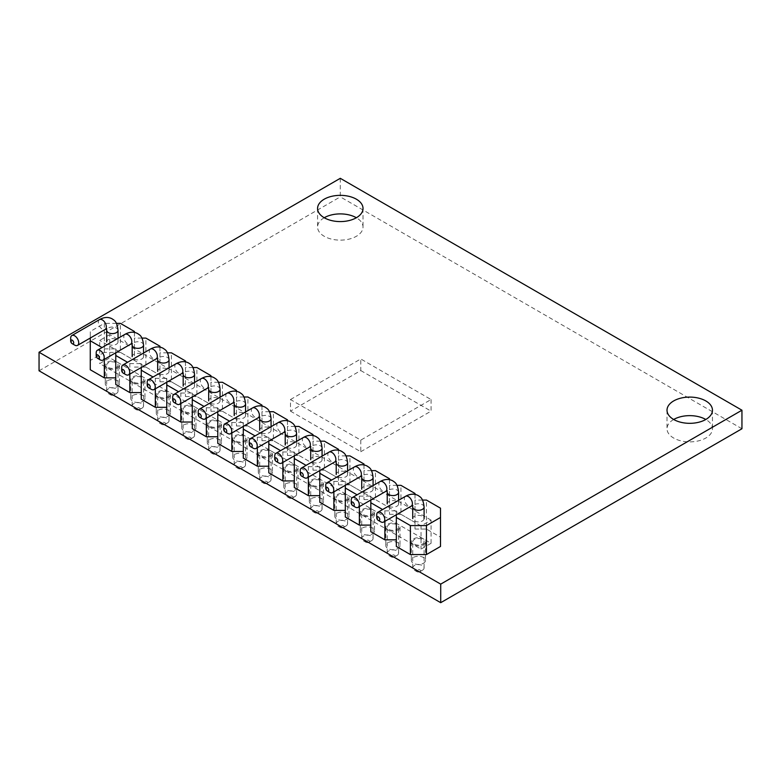<?xml version="1.0" encoding="UTF-8"?>
<svg xmlns="http://www.w3.org/2000/svg" width="781" height="781" viewBox="0 0 781 781"><rect width="100%" height="100%" fill="white"/><g stroke="black" fill="none" stroke-linecap="round" stroke-linejoin="round"><path stroke-width="0.59" stroke-dasharray="3.9 2.93" d="M741.95 428.759L340.291 196.871L340.291 178.312M39.05 370.79L340.291 196.871M117.375 368.007A7.097 4.1 0 0 0 119.454 365.108A7.097 4.1 0 0 0 112.357 361.007A7.097 4.1 0 0 0 105.25 365.108A7.097 4.1 0 0 0 109.633 368.896A7.097 4.1 0 0 0 117.375 368.007M142.874 382.729A7.097 4.1 0 0 0 144.954 379.83A7.097 4.1 0 0 0 137.856 375.729A7.097 4.1 0 0 0 130.759 379.83A7.097 4.1 0 0 0 135.142 383.617A7.097 4.1 0 0 0 142.874 382.729M168.384 397.461A7.097 4.1 0 0 0 170.463 394.561A7.097 4.1 0 0 0 163.366 390.461A7.097 4.1 0 0 0 156.259 394.561A7.097 4.1 0 0 0 160.642 398.349A7.097 4.1 0 0 0 168.384 397.461M193.893 412.183A7.097 4.1 0 0 0 195.972 409.283A7.097 4.1 0 0 0 188.865 405.183A7.097 4.1 0 0 0 181.768 409.283A7.097 4.1 0 0 0 186.151 413.071A7.097 4.1 0 0 0 193.893 412.183M219.393 426.904A7.097 4.1 0 0 0 221.472 424.005A7.097 4.1 0 0 0 214.375 419.905A7.097 4.1 0 0 0 207.277 424.005A7.097 4.1 0 0 0 211.661 427.793A7.097 4.1 0 0 0 219.393 426.904M244.902 441.636A7.097 4.1 0 0 0 246.981 438.737A7.097 4.1 0 0 0 239.874 434.636A7.097 4.1 0 0 0 232.777 438.737A7.097 4.1 0 0 0 237.16 442.524A7.097 4.1 0 0 0 244.902 441.636M270.402 456.358A7.097 4.1 0 0 0 272.481 453.458A7.097 4.1 0 0 0 265.384 449.358A7.097 4.1 0 0 0 258.286 453.458A7.097 4.1 0 0 0 262.67 457.246A7.097 4.1 0 0 0 270.402 456.358M295.911 471.08A7.097 4.1 0 0 0 297.991 468.18A7.097 4.1 0 0 0 290.893 464.09A7.097 4.1 0 0 0 283.786 468.18A7.097 4.1 0 0 0 288.169 471.968A7.097 4.1 0 0 0 295.911 471.08M321.411 485.811A7.097 4.1 0 0 0 323.49 482.912A7.097 4.1 0 0 0 316.393 478.812A7.097 4.1 0 0 0 309.296 482.912A7.097 4.1 0 0 0 313.679 486.7A7.097 4.1 0 0 0 321.411 485.811M346.92 500.533A7.097 4.1 0 0 0 349 497.634A7.097 4.1 0 0 0 341.902 493.533A7.097 4.1 0 0 0 334.795 497.634A7.097 4.1 0 0 0 339.179 501.422A7.097 4.1 0 0 0 346.92 500.533M372.43 515.255A7.097 4.1 0 0 0 374.509 512.365A7.097 4.1 0 0 0 367.402 508.265A7.097 4.1 0 0 0 360.305 512.365A7.097 4.1 0 0 0 364.688 516.143A7.097 4.1 0 0 0 372.43 515.255M397.929 529.987A7.097 4.1 0 0 0 400.009 527.087A7.097 4.1 0 0 0 392.911 522.987A7.097 4.1 0 0 0 385.814 527.087A7.097 4.1 0 0 0 390.197 530.875A7.097 4.1 0 0 0 397.929 529.987M423.439 544.708A7.097 4.1 0 0 0 425.518 541.809A7.097 4.1 0 0 0 418.411 537.709A7.097 4.1 0 0 0 411.314 541.809A7.097 4.1 0 0 0 415.697 545.597A7.097 4.1 0 0 0 423.439 544.708M324.222 217.743A22.717 13.121 0 0 0 317.574 227.017A22.717 13.121 0 0 0 331.593 239.132A22.717 13.121 0 0 0 356.361 236.292A22.717 13.121 0 0 0 363.019 227.017A22.717 13.121 0 0 0 356.361 217.743M673.671 419.485A22.717 13.121 0 0 0 667.013 428.759A22.717 13.121 0 0 0 681.042 440.884A22.717 13.121 0 0 0 705.799 438.043A22.717 13.121 0 0 0 712.457 428.759A22.717 13.121 0 0 0 705.799 419.485M117.375 386.556A7.097 4.1 0 0 0 119.454 383.656A7.097 4.1 0 0 0 112.357 379.556A7.097 4.1 0 0 0 105.25 383.656A7.097 4.1 0 0 0 109.633 387.444A7.097 4.1 0 0 0 117.375 386.556M142.874 401.288A7.097 4.1 0 0 0 144.954 398.388A7.097 4.1 0 0 0 137.856 394.288A7.097 4.1 0 0 0 130.759 398.388A7.097 4.1 0 0 0 135.142 402.176A7.097 4.1 0 0 0 142.874 401.288M168.384 416.009A7.097 4.1 0 0 0 170.463 413.11A7.097 4.1 0 0 0 163.366 409.01A7.097 4.1 0 0 0 156.259 413.11A7.097 4.1 0 0 0 160.642 416.898A7.097 4.1 0 0 0 168.384 416.009M193.893 430.731A7.097 4.1 0 0 0 195.972 427.832A7.097 4.1 0 0 0 188.865 423.732A7.097 4.1 0 0 0 181.768 427.832A7.097 4.1 0 0 0 186.151 431.62A7.097 4.1 0 0 0 193.893 430.731M219.393 445.463A7.097 4.1 0 0 0 221.472 442.563A7.097 4.1 0 0 0 214.375 438.463A7.097 4.1 0 0 0 207.277 442.563A7.097 4.1 0 0 0 211.661 446.351A7.097 4.1 0 0 0 219.393 445.463M244.902 460.185A7.097 4.1 0 0 0 246.981 457.285A7.097 4.1 0 0 0 239.874 453.185A7.097 4.1 0 0 0 232.777 457.285A7.097 4.1 0 0 0 237.16 461.073A7.097 4.1 0 0 0 244.902 460.185M270.402 474.907A7.097 4.1 0 0 0 272.481 472.007A7.097 4.1 0 0 0 265.384 467.907A7.097 4.1 0 0 0 258.286 472.007A7.097 4.1 0 0 0 262.67 475.795A7.097 4.1 0 0 0 270.402 474.907M295.911 489.638A7.097 4.1 0 0 0 297.991 486.739A7.097 4.1 0 0 0 290.893 482.638A7.097 4.1 0 0 0 283.786 486.739A7.097 4.1 0 0 0 288.169 490.527A7.097 4.1 0 0 0 295.911 489.638M321.411 504.36A7.097 4.1 0 0 0 323.49 501.461A7.097 4.1 0 0 0 316.393 497.36A7.097 4.1 0 0 0 309.296 501.461A7.097 4.1 0 0 0 313.679 505.248A7.097 4.1 0 0 0 321.411 504.36M346.92 519.082A7.097 4.1 0 0 0 349 516.182A7.097 4.1 0 0 0 341.902 512.092A7.097 4.1 0 0 0 334.795 516.182A7.097 4.1 0 0 0 339.179 519.97A7.097 4.1 0 0 0 346.92 519.082M372.43 533.813A7.097 4.1 0 0 0 374.509 530.914A7.097 4.1 0 0 0 367.402 526.814A7.097 4.1 0 0 0 360.305 530.914A7.097 4.1 0 0 0 364.688 534.702A7.097 4.1 0 0 0 372.43 533.813M397.929 548.535A7.097 4.1 0 0 0 400.009 545.636A7.097 4.1 0 0 0 392.911 541.536A7.097 4.1 0 0 0 385.814 545.636A7.097 4.1 0 0 0 390.197 549.424A7.097 4.1 0 0 0 397.929 548.535M423.439 563.257A7.097 4.1 0 0 0 425.518 560.367A7.097 4.1 0 0 0 418.411 556.267A7.097 4.1 0 0 0 411.314 560.367A7.097 4.1 0 0 0 415.697 564.146A7.097 4.1 0 0 0 423.439 563.257M104.322 359.377L104.322 348.873L102.057 347.565M134.439 331.486L134.439 360.471L120.381 352.358L120.381 323.363M104.322 352.358L90.264 360.471L90.264 331.486L104.322 323.363L104.322 352.358L120.381 352.358M141.966 338.095L134.439 338.095L134.439 360.471M134.439 332.403L134.439 338.095M116.467 323.363L104.322 323.363M90.264 338.036L90.264 331.486M104.322 348.873L115.764 348.873L115.764 352.768M129.822 374.099L129.822 363.604L127.557 362.286M129.822 363.604L141.273 363.604L141.273 367.49M155.331 388.831L155.331 378.326L153.066 377.018M155.331 378.326L166.773 378.326L166.773 382.221M180.831 403.552L180.831 393.048L178.566 391.74M180.831 393.048L192.282 393.048L192.282 396.943M206.34 418.274L206.34 407.78L204.075 406.471M206.34 407.78L217.792 407.78L217.792 411.665M231.85 433.006L231.85 422.501L229.575 421.193M231.85 422.501L243.291 422.501L243.291 426.397M257.349 447.728L257.349 437.223L255.084 435.915M257.349 437.223L268.801 437.223L268.801 441.119M282.859 462.45L282.859 451.955L280.594 450.647M282.859 451.955L294.3 451.955L294.3 455.84M308.358 477.181L308.358 466.677L306.093 465.369M308.358 466.677L319.81 466.677L319.81 470.572M333.868 491.903L333.868 481.399L331.603 480.09M333.868 481.399L345.309 481.399L345.309 485.294M359.367 506.625L359.367 496.13L357.102 494.822M359.367 496.13L370.819 496.13L370.819 500.016M384.877 521.357L384.877 510.852L382.612 509.544M384.877 510.852L396.328 510.852L396.328 514.747M422.521 500.074L415.004 500.074L415.004 529.059L415.004 522.45L400.946 514.328L400.946 485.343M415.004 494.383L415.004 500.074M397.021 485.343L389.494 485.343L389.494 514.328L389.494 507.718L375.436 499.606L375.436 470.621M389.494 479.651L389.494 485.343M371.512 470.621L363.995 470.621L363.995 499.606L363.995 492.996L349.937 484.884L349.937 455.889M363.995 464.929L363.995 470.621M346.012 455.889L338.485 455.889L338.485 484.884L338.485 478.275L324.427 470.152L324.427 441.167M338.485 450.207L338.485 455.889M320.503 441.167L312.976 441.167L312.976 470.152L312.976 463.543L298.918 455.43L298.918 426.446M312.976 435.476L312.976 441.167M295.003 426.446L287.476 426.446L287.476 455.43L287.476 448.821L273.418 440.709L273.418 411.714M287.476 420.754L287.476 426.446M269.494 411.714L261.967 411.714L261.967 440.709L261.967 434.099L247.909 425.977L247.909 396.992M261.967 406.032L261.967 411.714M243.984 396.992L236.467 396.992L236.467 425.977L236.467 419.368L222.409 411.255L222.409 382.27M236.467 391.301L236.467 396.992M218.485 382.27L210.958 382.27L210.958 411.255L210.958 404.646L196.9 396.533L196.9 367.539M210.958 376.579L210.958 382.27M192.975 367.539L185.458 367.539L185.458 396.533L185.458 389.924L171.4 381.802L171.4 352.817M185.458 361.847L185.458 367.539M167.476 352.817L159.949 352.817L159.949 381.802L159.949 375.192L145.891 367.08L145.891 338.095M159.949 347.125L159.949 352.817M115.764 348.873L115.764 384.467M90.264 360.471L90.264 369.745M134.439 367.08L145.891 367.08M159.949 381.802L171.4 381.802M185.458 396.533L196.9 396.533M210.958 411.255L222.409 411.255M236.467 425.977L247.909 425.977M261.967 440.709L273.418 440.709M287.476 455.43L298.918 455.43M312.976 470.152L324.427 470.152M338.485 484.884L349.937 484.884M363.995 499.606L375.436 499.606M389.494 514.328L400.946 514.328M415.004 529.059L426.446 529.059L426.446 500.074M440.504 546.446L440.504 537.172L426.446 529.059M396.328 510.852L396.328 546.446M370.819 496.13L370.819 531.724M345.309 481.399L345.309 517.002M319.81 466.677L319.81 502.271M294.3 451.955L294.3 487.549M268.801 437.223L268.801 472.827M243.291 422.501L243.291 458.096M217.792 407.78L217.792 443.374M192.282 393.048L192.282 428.642M166.773 378.326L166.773 413.92M141.273 363.604L141.273 399.198M159.949 346.208L159.949 375.192M185.458 360.929L185.458 389.924M210.958 375.661L210.958 404.646M236.467 390.383L236.467 419.368M261.967 405.105L261.967 434.099M287.476 419.836L287.476 448.821M312.976 434.558L312.976 463.543M338.485 449.28L338.485 478.275M363.995 464.012L363.995 492.996M389.494 478.733L389.494 507.718M415.004 493.465L415.004 522.45M440.504 508.187L440.504 537.172M431.063 543.322L421.027 549.111L99.704 363.604L109.74 357.805L431.063 543.322L431.063 520.126L421.027 525.925L421.027 549.111M431.063 520.126L109.74 334.61L109.74 357.805M109.74 334.61L99.704 340.409L99.704 363.604M421.027 525.925L99.704 340.409M422.433 520.937A5.682 3.28 0 0 0 424.093 518.623A5.682 3.28 0 0 0 418.411 515.343A5.682 3.28 0 0 0 412.739 518.623A5.682 3.28 0 0 0 416.244 521.649A5.682 3.28 0 0 0 422.433 520.937M396.924 506.215A5.682 3.28 0 0 0 398.593 503.891A5.682 3.28 0 0 0 392.911 500.621A5.682 3.28 0 0 0 387.23 503.891A5.682 3.28 0 0 0 390.734 506.928A5.682 3.28 0 0 0 396.924 506.215M371.424 491.493A5.682 3.28 0 0 0 373.084 489.17A5.682 3.28 0 0 0 367.402 485.889A5.682 3.28 0 0 0 361.72 489.17A5.682 3.28 0 0 0 365.235 492.196A5.682 3.28 0 0 0 371.424 491.493M345.915 476.761A5.682 3.28 0 0 0 347.584 474.448A5.682 3.28 0 0 0 341.902 471.168A5.682 3.28 0 0 0 336.22 474.448A5.682 3.28 0 0 0 339.725 477.474A5.682 3.28 0 0 0 345.915 476.761M320.415 462.04A5.682 3.28 0 0 0 322.075 459.716A5.682 3.28 0 0 0 316.393 456.436A5.682 3.28 0 0 0 310.711 459.716A5.682 3.28 0 0 0 314.216 462.752A5.682 3.28 0 0 0 320.415 462.04M294.906 447.318A5.682 3.28 0 0 0 296.565 444.994A5.682 3.28 0 0 0 290.893 441.714A5.682 3.28 0 0 0 285.211 444.994A5.682 3.28 0 0 0 288.716 448.021A5.682 3.28 0 0 0 294.906 447.318M269.396 432.586A5.682 3.28 0 0 0 271.066 430.272A5.682 3.28 0 0 0 265.384 426.992A5.682 3.28 0 0 0 259.702 430.272A5.682 3.28 0 0 0 263.207 433.299A5.682 3.28 0 0 0 269.396 432.586M243.897 417.864A5.682 3.28 0 0 0 245.556 415.541A5.682 3.28 0 0 0 239.874 412.261A5.682 3.28 0 0 0 234.202 415.541A5.682 3.28 0 0 0 237.707 418.577A5.682 3.28 0 0 0 243.897 417.864M218.387 403.142A5.682 3.28 0 0 0 220.057 400.819A5.682 3.28 0 0 0 214.375 397.539A5.682 3.28 0 0 0 208.693 400.819A5.682 3.28 0 0 0 212.198 403.845A5.682 3.28 0 0 0 218.387 403.142M192.887 388.411A5.682 3.28 0 0 0 194.547 386.097A5.682 3.28 0 0 0 188.865 382.817A5.682 3.28 0 0 0 183.184 386.097A5.682 3.28 0 0 0 186.698 389.123A5.682 3.28 0 0 0 192.887 388.411M167.378 373.689A5.682 3.28 0 0 0 169.047 371.365A5.682 3.28 0 0 0 163.366 368.085A5.682 3.28 0 0 0 157.684 371.365A5.682 3.28 0 0 0 161.189 374.402A5.682 3.28 0 0 0 167.378 373.689M141.878 358.957A5.682 3.28 0 0 0 143.538 356.644A5.682 3.28 0 0 0 137.856 353.363A5.682 3.28 0 0 0 132.174 356.644A5.682 3.28 0 0 0 135.679 359.67A5.682 3.28 0 0 0 141.878 358.957M116.369 344.236A5.682 3.28 0 0 0 118.029 341.922A5.682 3.28 0 0 0 112.357 338.642A5.682 3.28 0 0 0 106.675 341.922A5.682 3.28 0 0 0 110.18 344.948A5.682 3.28 0 0 0 116.369 344.236M422.433 544.132A5.682 3.28 0 0 0 424.093 541.809A5.682 3.28 0 0 0 418.411 538.529A5.682 3.28 0 0 0 412.739 541.809A5.682 3.28 0 0 0 416.244 544.845A5.682 3.28 0 0 0 422.433 544.132M396.924 529.401A5.682 3.28 0 0 0 398.593 527.087A5.682 3.28 0 0 0 392.911 523.807A5.682 3.28 0 0 0 387.23 527.087A5.682 3.28 0 0 0 390.734 530.114A5.682 3.28 0 0 0 396.924 529.401M371.424 514.679A5.682 3.28 0 0 0 373.084 512.365A5.682 3.28 0 0 0 367.402 509.085A5.682 3.28 0 0 0 361.72 512.365A5.682 3.28 0 0 0 365.235 515.392A5.682 3.28 0 0 0 371.424 514.679M345.915 499.957A5.682 3.28 0 0 0 347.584 497.634A5.682 3.28 0 0 0 341.902 494.353A5.682 3.28 0 0 0 336.22 497.634A5.682 3.28 0 0 0 339.725 500.67A5.682 3.28 0 0 0 345.915 499.957M320.415 485.226A5.682 3.28 0 0 0 322.075 482.912A5.682 3.28 0 0 0 316.393 479.632A5.682 3.28 0 0 0 310.711 482.912A5.682 3.28 0 0 0 314.216 485.938A5.682 3.28 0 0 0 320.415 485.226M294.906 470.504A5.682 3.28 0 0 0 296.565 468.18A5.682 3.28 0 0 0 290.893 464.91A5.682 3.28 0 0 0 285.211 468.18A5.682 3.28 0 0 0 288.716 471.216A5.682 3.28 0 0 0 294.906 470.504M269.396 455.782A5.682 3.28 0 0 0 271.066 453.458A5.682 3.28 0 0 0 265.384 450.178A5.682 3.28 0 0 0 259.702 453.458A5.682 3.28 0 0 0 263.207 456.485A5.682 3.28 0 0 0 269.396 455.782M243.897 441.05A5.682 3.28 0 0 0 245.556 438.737A5.682 3.28 0 0 0 239.874 435.456A5.682 3.28 0 0 0 234.202 438.737A5.682 3.28 0 0 0 237.707 441.763A5.682 3.28 0 0 0 243.897 441.05M218.387 426.328A5.682 3.28 0 0 0 220.057 424.005A5.682 3.28 0 0 0 214.375 420.725A5.682 3.28 0 0 0 208.693 424.005A5.682 3.28 0 0 0 212.198 427.041A5.682 3.28 0 0 0 218.387 426.328M192.887 411.607A5.682 3.28 0 0 0 194.547 409.283A5.682 3.28 0 0 0 188.865 406.003A5.682 3.28 0 0 0 183.184 409.283A5.682 3.28 0 0 0 186.698 412.309A5.682 3.28 0 0 0 192.887 411.607M167.378 396.875A5.682 3.28 0 0 0 169.047 394.561A5.682 3.28 0 0 0 163.366 391.281A5.682 3.28 0 0 0 157.684 394.561A5.682 3.28 0 0 0 161.189 397.588A5.682 3.28 0 0 0 167.378 396.875M141.878 382.153A5.682 3.28 0 0 0 143.538 379.83A5.682 3.28 0 0 0 137.856 376.549A5.682 3.28 0 0 0 132.174 379.83A5.682 3.28 0 0 0 135.679 382.866A5.682 3.28 0 0 0 141.878 382.153M116.369 367.431A5.682 3.28 0 0 0 118.029 365.108A5.682 3.28 0 0 0 112.357 361.828A5.682 3.28 0 0 0 106.675 365.108A5.682 3.28 0 0 0 110.18 368.134A5.682 3.28 0 0 0 116.369 367.431M113.86 394.961A2.128 1.23 0 0 0 113.86 393.224A2.128 1.23 0 0 0 110.843 393.224A2.128 1.23 0 0 0 110.843 394.961A2.128 1.23 0 0 0 113.86 394.961L116.369 393.517A5.682 3.28 0 0 0 118.029 391.193A5.682 3.28 0 0 0 112.357 387.913A5.682 3.28 0 0 0 106.675 391.193A5.682 3.28 0 0 0 108.334 393.517A5.682 3.28 0 0 0 116.369 393.517L113.86 394.961M70.68 338.153A5.682 3.28 -120 0 0 74.693 345.104M139.36 409.693A2.128 1.23 0 0 0 139.36 407.946A2.128 1.23 0 0 0 136.353 407.946A2.128 1.23 0 0 0 136.353 409.693A2.128 1.23 0 0 0 139.36 409.693L141.878 408.238A5.682 3.28 0 0 0 143.538 405.925A5.682 3.28 0 0 0 137.856 402.645A5.682 3.28 0 0 0 132.174 405.925A5.682 3.28 0 0 0 133.844 408.238A5.682 3.28 0 0 0 141.878 408.238L139.36 409.693M96.19 352.875A5.682 3.28 -120 0 0 100.202 359.836M164.869 424.415A2.128 1.23 0 0 0 164.869 422.677A2.128 1.23 0 0 0 161.852 422.677A2.128 1.23 0 0 0 161.852 424.415A2.128 1.23 0 0 0 164.869 424.415L167.378 422.97A5.682 3.28 0 0 0 169.047 420.647A5.682 3.28 0 0 0 163.366 417.366A5.682 3.28 0 0 0 157.684 420.647A5.682 3.28 0 0 0 159.344 422.97A5.682 3.28 0 0 0 167.378 422.97L164.869 424.415M121.69 367.597A5.682 3.28 -120 0 0 125.712 374.558M190.379 439.137A2.128 1.23 0 0 0 190.379 437.399A2.128 1.23 0 0 0 187.362 437.399A2.128 1.23 0 0 0 187.362 439.137A2.128 1.23 0 0 0 190.379 439.137L192.887 437.692A5.682 3.28 0 0 0 194.547 435.368A5.682 3.28 0 0 0 188.865 432.088A5.682 3.28 0 0 0 183.184 435.368A5.682 3.28 0 0 0 184.853 437.692A5.682 3.28 0 0 0 192.887 437.692L190.379 439.137M147.199 382.329A5.682 3.28 -120 0 0 151.211 389.28M215.878 453.868A2.128 1.23 0 0 0 215.878 452.131A2.128 1.23 0 0 0 212.871 452.131A2.128 1.23 0 0 0 212.871 453.868A2.128 1.23 0 0 0 215.878 453.868L218.387 452.414A5.682 3.28 0 0 0 220.057 450.1A5.682 3.28 0 0 0 214.375 446.82A5.682 3.28 0 0 0 208.693 450.1A5.682 3.28 0 0 0 210.353 452.414A5.682 3.28 0 0 0 218.387 452.414L215.878 453.868M172.699 397.051A5.682 3.28 -120 0 0 176.721 404.011M241.388 468.59A2.128 1.23 0 0 0 241.388 466.853A2.128 1.23 0 0 0 238.371 466.853A2.128 1.23 0 0 0 238.371 468.59A2.128 1.23 0 0 0 241.388 468.59L243.897 467.145A5.682 3.28 0 0 0 245.556 464.822A5.682 3.28 0 0 0 239.874 461.542A5.682 3.28 0 0 0 234.202 464.822A5.682 3.28 0 0 0 235.862 467.145A5.682 3.28 0 0 0 243.897 467.145L241.388 468.59M198.208 411.772A5.682 3.28 -120 0 0 202.22 418.733M266.887 483.312A2.128 1.23 0 0 0 266.887 481.574A2.128 1.23 0 0 0 263.88 481.574A2.128 1.23 0 0 0 263.88 483.312A2.128 1.23 0 0 0 266.887 483.312L269.396 481.867A5.682 3.28 0 0 0 271.066 479.544A5.682 3.28 0 0 0 265.384 476.264A5.682 3.28 0 0 0 259.702 479.544A5.682 3.28 0 0 0 261.371 481.867A5.682 3.28 0 0 0 269.396 481.867L266.887 483.312M223.708 426.504A5.682 3.28 -120 0 0 227.73 433.455M292.397 498.044A2.128 1.23 0 0 0 292.397 496.306A2.128 1.23 0 0 0 289.38 496.306A2.128 1.23 0 0 0 289.38 498.044A2.128 1.23 0 0 0 292.397 498.044L294.906 496.589A5.682 3.28 0 0 0 296.565 494.275A5.682 3.28 0 0 0 290.893 490.995A5.682 3.28 0 0 0 285.211 494.275A5.682 3.28 0 0 0 286.871 496.589A5.682 3.28 0 0 0 294.906 496.589L292.397 498.044M249.217 441.226A5.682 3.28 -120 0 0 253.229 448.187M317.896 512.766A2.128 1.23 0 0 0 317.896 511.028A2.128 1.23 0 0 0 314.889 511.028A2.128 1.23 0 0 0 314.889 512.766A2.128 1.23 0 0 0 317.896 512.766L320.415 511.321A5.682 3.28 0 0 0 322.075 508.997A5.682 3.28 0 0 0 316.393 505.717A5.682 3.28 0 0 0 310.711 508.997A5.682 3.28 0 0 0 312.38 511.321A5.682 3.28 0 0 0 320.415 511.321L317.896 512.766M274.727 455.948A5.682 3.28 -120 0 0 278.739 462.908M343.406 527.487A2.128 1.23 0 0 0 343.406 525.75A2.128 1.23 0 0 0 340.389 525.75A2.128 1.23 0 0 0 340.389 527.487A2.128 1.23 0 0 0 343.406 527.487L345.915 526.043A5.682 3.28 0 0 0 347.584 523.719A5.682 3.28 0 0 0 341.902 520.449A5.682 3.28 0 0 0 336.22 523.719A5.682 3.28 0 0 0 337.88 526.043A5.682 3.28 0 0 0 345.915 526.043L343.406 527.487M300.226 470.679A5.682 3.28 -120 0 0 304.248 477.63M368.915 542.219A2.128 1.23 0 0 0 368.915 540.481A2.128 1.23 0 0 0 365.899 540.481A2.128 1.23 0 0 0 365.899 542.219A2.128 1.23 0 0 0 368.915 542.219L371.424 540.764A5.682 3.28 0 0 0 373.084 538.451A5.682 3.28 0 0 0 367.402 535.17A5.682 3.28 0 0 0 361.72 538.451A5.682 3.28 0 0 0 363.39 540.764A5.682 3.28 0 0 0 371.424 540.764L368.915 542.219M325.736 485.401A5.682 3.28 -120 0 0 329.748 492.362M394.415 556.941A2.128 1.23 0 0 0 394.415 555.203A2.128 1.23 0 0 0 391.408 555.203A2.128 1.23 0 0 0 391.408 556.941A2.128 1.23 0 0 0 394.415 556.941L396.924 555.496A5.682 3.28 0 0 0 398.593 553.173A5.682 3.28 0 0 0 392.911 549.892A5.682 3.28 0 0 0 387.23 553.173A5.682 3.28 0 0 0 388.889 555.496A5.682 3.28 0 0 0 396.924 555.496L394.415 556.941M351.235 500.123A5.682 3.28 -120 0 0 355.257 507.084M419.924 571.672A2.128 1.23 0 0 0 419.924 569.925A2.128 1.23 0 0 0 416.908 569.925A2.128 1.23 0 0 0 416.908 571.672A2.128 1.23 0 0 0 419.924 571.672L422.433 570.218A5.682 3.28 0 0 0 424.093 567.904A5.682 3.28 0 0 0 418.411 564.624A5.682 3.28 0 0 0 412.739 567.904A5.682 3.28 0 0 0 414.399 570.218A5.682 3.28 0 0 0 422.433 570.218L419.924 571.672M376.745 514.855A5.682 3.28 -120 0 0 380.757 521.806M290.483 399.54L360.773 358.967L431.063 399.54L360.773 440.123L290.483 399.54L290.483 411.138L360.773 370.555L360.773 358.967M290.483 411.138L360.773 451.721L360.773 440.123M360.773 451.721L431.063 411.138L431.063 399.54M360.773 370.555L431.063 411.138M99.47 319.605A5.682 3.28 -120 0 0 99.47 326.165A5.682 3.28 -120 0 0 105.152 329.445M118.029 330.324A5.682 3.28 0 0 0 112.357 327.044A5.682 3.28 0 0 0 106.675 330.324M124.98 334.327A5.682 3.28 -120 0 0 124.98 340.887A5.682 3.28 -120 0 0 130.652 344.167M143.538 345.046A5.682 3.28 0 0 0 137.856 341.766A5.682 3.28 0 0 0 132.174 345.046M150.479 349.058A5.682 3.28 -120 0 0 150.479 355.619A5.682 3.28 -120 0 0 156.161 358.899M169.047 359.777A5.682 3.28 0 0 0 163.366 356.497A5.682 3.28 0 0 0 157.684 359.777M175.989 363.78A5.682 3.28 -120 0 0 175.989 370.34A5.682 3.28 -120 0 0 181.67 373.621M194.547 374.499A5.682 3.28 0 0 0 188.865 371.219A5.682 3.28 0 0 0 183.184 374.499M201.488 378.512A5.682 3.28 -120 0 0 201.488 385.062A5.682 3.28 -120 0 0 207.17 388.342M220.057 389.221A5.682 3.28 0 0 0 214.375 385.941A5.682 3.28 0 0 0 208.693 389.221M226.998 393.233A5.682 3.28 -120 0 0 226.998 399.794A5.682 3.28 -120 0 0 232.679 403.074M245.556 403.953A5.682 3.28 0 0 0 239.874 400.673A5.682 3.28 0 0 0 234.202 403.953M252.507 407.955A5.682 3.28 -120 0 0 252.507 414.516A5.682 3.28 -120 0 0 258.179 417.796M271.066 418.675A5.682 3.28 0 0 0 265.384 415.394A5.682 3.28 0 0 0 259.702 418.675M278.007 422.687A5.682 3.28 -120 0 0 278.007 429.238A5.682 3.28 -120 0 0 283.688 432.518M296.565 433.396A5.682 3.28 0 0 0 290.893 430.116A5.682 3.28 0 0 0 285.211 433.396M303.516 437.409A5.682 3.28 -120 0 0 303.516 443.969A5.682 3.28 -120 0 0 309.188 447.249M322.075 448.128A5.682 3.28 0 0 0 316.393 444.848A5.682 3.28 0 0 0 310.711 448.128M329.016 452.131A5.682 3.28 -120 0 0 329.016 458.691A5.682 3.28 -120 0 0 334.698 461.971M347.584 462.85A5.682 3.28 0 0 0 341.902 459.57A5.682 3.28 0 0 0 336.22 462.85M354.525 466.862A5.682 3.28 -120 0 0 354.525 473.423A5.682 3.28 -120 0 0 360.207 476.693M373.084 477.572A5.682 3.28 0 0 0 367.402 474.292A5.682 3.28 0 0 0 361.72 477.572M380.025 481.584A5.682 3.28 -120 0 0 380.025 488.145A5.682 3.28 -120 0 0 385.707 491.425M398.593 492.303A5.682 3.28 0 0 0 392.911 489.023A5.682 3.28 0 0 0 387.23 492.303M405.534 496.306A5.682 3.28 -120 0 0 405.534 502.866A5.682 3.28 -120 0 0 411.216 506.147M424.093 507.025A5.682 3.28 0 0 0 418.411 503.745A5.682 3.28 0 0 0 412.739 507.025M411.314 541.809L411.314 560.367M425.518 541.809L425.518 560.367M385.814 527.087L385.814 545.636M400.009 527.087L400.009 545.636M360.305 512.365L360.305 530.914M374.509 512.365L374.509 530.914M334.795 497.634L334.795 516.182M349 497.634L349 516.182M309.296 482.912L309.296 501.461M323.49 482.912L323.49 501.461M283.786 468.18L283.786 486.739M297.991 468.18L297.991 486.739M258.286 453.458L258.286 472.007M272.481 453.458L272.481 472.007M232.777 438.737L232.777 457.285M246.981 438.737L246.981 457.285M207.277 424.005L207.277 442.563M221.472 424.005L221.472 442.563M181.768 409.283L181.768 427.832M195.972 409.283L195.972 427.832M156.259 394.561L156.259 413.11M170.463 394.561L170.463 413.11M130.759 379.83L130.759 398.388M144.954 379.83L144.954 398.388M105.25 365.108L105.25 383.656M119.454 365.108L119.454 383.656M667.013 410.21L667.013 428.759M712.457 410.21L712.457 428.759M317.574 208.459L317.574 227.017M363.019 208.459L363.019 227.017M118.029 391.193L118.029 365.108M106.675 391.193L106.675 365.108M118.029 341.922L118.029 338.339M143.538 405.925L143.538 379.83M132.174 405.925L132.174 379.83M143.538 356.644L143.538 353.061M169.047 420.647L169.047 394.561M157.684 420.647L157.684 394.561M169.047 371.365L169.047 367.792M194.547 435.368L194.547 409.283M183.184 435.368L183.184 409.283M194.547 386.097L194.547 382.514M220.057 450.1L220.057 424.005M208.693 450.1L208.693 424.005M220.057 400.819L220.057 397.246M245.556 464.822L245.556 438.737M234.202 464.822L234.202 438.737M245.556 415.541L245.556 411.968M271.066 479.544L271.066 453.458M259.702 479.544L259.702 453.458M271.066 430.272L271.066 426.69M296.565 494.275L296.565 468.18M285.211 494.275L285.211 468.18M296.565 444.994L296.565 441.421M322.075 508.997L322.075 482.912M310.711 508.997L310.711 482.912M322.075 459.716L322.075 456.143M347.584 523.719L347.584 497.634M336.22 523.719L336.22 497.634M347.584 474.448L347.584 470.865M373.084 538.451L373.084 512.365M361.72 538.451L361.72 512.365M373.084 489.17L373.084 485.597M398.593 553.173L398.593 527.087M387.23 553.173L387.23 527.087M398.593 503.891L398.593 500.318M424.093 567.904L424.093 541.809M412.739 567.904L412.739 541.809M416.908 571.672L414.399 570.218M391.408 556.941L388.889 555.496M365.899 542.219L363.39 540.764M340.389 527.487L337.88 526.043M314.889 512.766L312.38 511.321M289.38 498.044L286.871 496.589M263.88 483.312L261.371 481.867M238.371 468.59L235.862 467.145M212.871 453.868L210.353 452.414M187.362 439.137L184.853 437.692M161.852 424.415L159.344 422.97M136.353 409.693L133.844 408.238M110.843 394.961L108.334 393.517"/><path stroke-width="1.17" d="M440.709 602.688L39.05 370.79L39.05 352.241L340.291 178.312L741.95 410.21L741.95 428.759L440.709 602.688L440.709 584.129L39.05 352.241M440.709 584.129L741.95 410.21M356.361 217.743A22.717 13.121 0 0 0 363.019 208.459A22.717 13.121 0 0 0 340.291 195.348A22.717 13.121 0 0 0 317.574 208.459A22.717 13.121 0 0 0 331.593 220.584A22.717 13.121 0 0 0 356.361 217.743A22.717 13.121 0 0 0 324.222 217.743M705.799 419.485A22.717 13.121 0 0 0 712.457 410.21A22.717 13.121 0 0 0 689.73 397.09A22.717 13.121 0 0 0 667.013 410.21A22.717 13.121 0 0 0 681.042 422.326A22.717 13.121 0 0 0 705.799 419.485A22.717 13.121 0 0 0 673.671 419.485M115.764 377.858L104.322 377.858L90.264 369.745L90.264 338.036M104.322 377.858L104.322 359.377M102.057 347.565L90.264 340.76M134.439 332.403L134.439 331.486L120.381 323.363L116.467 323.363M159.949 347.125L159.949 346.208L145.891 338.095L141.966 338.095M127.557 362.286L115.764 355.482L115.764 352.768M153.066 377.018L141.273 370.214L141.273 367.49M178.566 391.74L166.773 384.935L166.773 382.221M204.075 406.471L192.282 399.657L192.282 396.943M229.575 421.193L217.792 414.389L217.792 411.665M255.084 435.915L243.291 429.111L243.291 426.397M280.594 450.647L268.801 443.833L268.801 441.119M306.093 465.369L294.3 458.564L294.3 455.84M331.603 480.09L319.81 473.286L319.81 470.572M357.102 494.822L345.309 488.008L345.309 485.294M382.612 509.544L370.819 502.739L370.819 500.016M410.386 525.574L426.446 525.574L426.446 554.569L410.386 554.569L410.386 525.574L396.328 517.461L396.328 514.747M426.446 525.574L440.504 517.461L440.504 508.187L426.446 500.074L422.521 500.074M397.021 485.343L400.946 485.343L415.004 493.465L415.004 494.383M371.512 470.621L375.436 470.621L389.494 478.733L389.494 479.651M346.012 455.889L349.937 455.889L363.995 464.012L363.995 464.929M320.503 441.167L324.427 441.167L338.485 449.28L338.485 450.207M295.003 426.446L298.918 426.446L312.976 434.558L312.976 435.476M269.494 411.714L273.418 411.714L287.476 419.836L287.476 420.754M243.984 396.992L247.909 396.992L261.967 405.105L261.967 406.032M218.485 382.27L222.409 382.27L236.467 390.383L236.467 391.301M192.975 367.539L196.9 367.539L210.958 375.661L210.958 376.579M167.476 352.817L171.4 352.817L185.458 360.929L185.458 361.847M426.446 554.569L440.504 546.446L440.504 517.461M410.386 554.569L396.328 546.446L396.328 517.461M396.328 539.837L384.877 539.837L370.819 531.724L370.819 502.739M370.819 525.115L359.367 525.115L345.309 517.002L345.309 488.008M345.309 510.393L333.868 510.393L319.81 502.271L319.81 473.286M319.81 495.662L308.358 495.662L294.3 487.549L294.3 458.564M294.3 480.94L282.859 480.94L268.801 472.827L268.801 443.833M268.801 466.218L257.349 466.218L243.291 458.096L243.291 429.111M243.291 451.486L231.85 451.486L217.792 443.374L217.792 414.389M217.792 436.764L206.34 436.764L192.282 428.642L192.282 399.657M192.282 422.033L180.831 422.033L166.773 413.92L166.773 384.935M166.773 407.311L155.331 407.311L141.273 399.198L141.273 370.214M141.273 392.589L129.822 392.589L115.764 384.467L115.764 355.482M129.822 392.589L129.822 374.099M155.331 407.311L155.331 388.831M180.831 422.033L180.831 403.552M206.34 436.764L206.34 418.274M231.85 451.486L231.85 433.006M257.349 466.218L257.349 447.728M282.859 480.94L282.859 462.45M308.358 495.662L308.358 477.181M333.868 510.393L333.868 491.903M359.367 525.115L359.367 506.625M384.877 539.837L384.877 521.357M72.184 343.66L74.693 345.104A5.682 3.28 -120 0 0 77.534 345.387A5.682 3.28 -120 0 0 78.715 342.791A5.682 3.28 -120 0 0 76.235 337.07A5.682 3.28 -120 0 0 71.862 335.547A5.682 3.28 -120 0 0 70.68 338.153L70.68 341.043A2.128 1.23 -120 0 0 72.184 343.66A2.128 1.23 -120 0 0 73.697 342.791A2.128 1.23 -120 0 0 72.184 340.174A2.128 1.23 -120 0 0 70.68 341.043M97.693 358.381L100.202 359.836A5.682 3.28 -120 0 0 103.043 360.109A5.682 3.28 -120 0 0 104.215 357.513A5.682 3.28 -120 0 0 101.735 351.792A5.682 3.28 -120 0 0 97.361 350.279A5.682 3.28 -120 0 0 96.19 352.875L96.19 355.775A2.128 1.23 -120 0 0 97.693 358.381A2.128 1.23 -120 0 0 99.197 357.513A2.128 1.23 -120 0 0 97.693 354.906A2.128 1.23 -120 0 0 96.19 355.775M123.193 373.103L125.712 374.558A5.682 3.28 -120 0 0 128.543 374.841A5.682 3.28 -120 0 0 129.724 372.234A5.682 3.28 -120 0 0 127.244 366.523A5.682 3.28 -120 0 0 122.871 365A5.682 3.28 -120 0 0 121.69 367.597L121.69 370.497A2.128 1.23 -120 0 0 123.193 373.103A2.128 1.23 -120 0 0 124.706 372.234A2.128 1.23 -120 0 0 123.193 369.628A2.128 1.23 -120 0 0 121.69 370.497M148.702 387.835L151.211 389.28A5.682 3.28 -120 0 0 154.052 389.563A5.682 3.28 -120 0 0 155.234 386.966A5.682 3.28 -120 0 0 152.754 381.245A5.682 3.28 -120 0 0 148.37 379.722A5.682 3.28 -120 0 0 147.199 382.329L147.199 385.228A2.128 1.23 -120 0 0 148.702 387.835A2.128 1.23 -120 0 0 150.206 386.966A2.128 1.23 -120 0 0 148.702 384.35A2.128 1.23 -120 0 0 147.199 385.228M174.212 402.557L176.721 404.011A5.682 3.28 -120 0 0 179.562 404.285A5.682 3.28 -120 0 0 180.733 401.688A5.682 3.28 -120 0 0 178.253 395.967A5.682 3.28 -120 0 0 173.88 394.454A5.682 3.28 -120 0 0 172.699 397.051L172.699 399.95A2.128 1.23 -120 0 0 174.212 402.557A2.128 1.23 -120 0 0 175.715 401.688A2.128 1.23 -120 0 0 174.212 399.081A2.128 1.23 -120 0 0 172.699 399.95M199.711 417.279L202.22 418.733A5.682 3.28 -120 0 0 205.061 419.016A5.682 3.28 -120 0 0 206.243 416.41A5.682 3.28 -120 0 0 203.763 410.699A5.682 3.28 -120 0 0 199.38 409.176A5.682 3.28 -120 0 0 198.208 411.772L198.208 414.672A2.128 1.23 -120 0 0 199.711 417.279A2.128 1.23 -120 0 0 201.215 416.41A2.128 1.23 -120 0 0 199.711 413.803A2.128 1.23 -120 0 0 198.208 414.672M225.221 432.01L227.73 433.455A5.682 3.28 -120 0 0 230.571 433.738A5.682 3.28 -120 0 0 231.742 431.141A5.682 3.28 -120 0 0 229.263 425.42A5.682 3.28 -120 0 0 224.889 423.898A5.682 3.28 -120 0 0 223.708 426.504L223.708 429.404A2.128 1.23 -120 0 0 225.221 432.01A2.128 1.23 -120 0 0 226.724 431.141A2.128 1.23 -120 0 0 225.221 428.535A2.128 1.23 -120 0 0 223.708 429.404M250.721 446.732L253.229 448.187A5.682 3.28 -120 0 0 256.07 448.46A5.682 3.28 -120 0 0 257.252 445.863A5.682 3.28 -120 0 0 254.772 440.152A5.682 3.28 -120 0 0 250.398 438.629A5.682 3.28 -120 0 0 249.217 441.226L249.217 444.125A2.128 1.23 -120 0 0 250.721 446.732A2.128 1.23 -120 0 0 252.234 445.863A2.128 1.23 -120 0 0 250.721 443.257A2.128 1.23 -120 0 0 249.217 444.125M276.23 461.464L278.739 462.908A5.682 3.28 -120 0 0 281.58 463.192A5.682 3.28 -120 0 0 282.751 460.585A5.682 3.28 -120 0 0 280.272 454.874A5.682 3.28 -120 0 0 275.898 453.351A5.682 3.28 -120 0 0 274.727 455.948L274.727 458.847A2.128 1.23 -120 0 0 276.23 461.464A2.128 1.23 -120 0 0 277.733 460.585A2.128 1.23 -120 0 0 276.23 457.978A2.128 1.23 -120 0 0 274.727 458.847M301.73 476.185L304.248 477.63A5.682 3.28 -120 0 0 307.079 477.913A5.682 3.28 -120 0 0 308.261 475.317A5.682 3.28 -120 0 0 305.781 469.596A5.682 3.28 -120 0 0 301.407 468.073A5.682 3.28 -120 0 0 300.226 470.679L300.226 473.579A2.128 1.23 -120 0 0 301.73 476.185A2.128 1.23 -120 0 0 303.243 475.317A2.128 1.23 -120 0 0 301.73 472.71A2.128 1.23 -120 0 0 300.226 473.579M327.239 490.907L329.748 492.362A5.682 3.28 -120 0 0 332.589 492.645A5.682 3.28 -120 0 0 333.77 490.038A5.682 3.28 -120 0 0 331.29 484.327A5.682 3.28 -120 0 0 326.907 482.804A5.682 3.28 -120 0 0 325.736 485.401L325.736 488.301A2.128 1.23 -120 0 0 327.239 490.907A2.128 1.23 -120 0 0 328.742 490.038A2.128 1.23 -120 0 0 327.239 487.432A2.128 1.23 -120 0 0 325.736 488.301M352.748 505.639L355.257 507.084A5.682 3.28 -120 0 0 358.098 507.367A5.682 3.28 -120 0 0 359.27 504.77A5.682 3.28 -120 0 0 356.79 499.049A5.682 3.28 -120 0 0 352.416 497.526A5.682 3.28 -120 0 0 351.235 500.123L351.235 503.023A2.128 1.23 -120 0 0 352.748 505.639A2.128 1.23 -120 0 0 354.252 504.77A2.128 1.23 -120 0 0 352.748 502.154A2.128 1.23 -120 0 0 351.235 503.023M378.248 520.361L380.757 521.806A5.682 3.28 -120 0 0 383.598 522.089A5.682 3.28 -120 0 0 384.779 519.492A5.682 3.28 -120 0 0 382.3 513.771A5.682 3.28 -120 0 0 377.916 512.248A5.682 3.28 -120 0 0 376.745 514.855L376.745 517.754A2.128 1.23 -120 0 0 378.248 520.361A2.128 1.23 -120 0 0 379.751 519.492A2.128 1.23 -120 0 0 378.248 516.885A2.128 1.23 -120 0 0 376.745 517.754M77.534 345.387L105.152 329.445A5.682 3.28 -120 0 0 106.323 326.849A5.682 3.28 -120 0 0 103.844 321.128A5.682 3.28 -120 0 0 99.47 319.605L71.862 335.547M106.362 328.567L106.675 330.324A5.682 3.28 0 0 0 110.18 333.35A5.682 3.28 0 0 0 116.369 332.638A5.682 3.28 0 0 0 118.029 330.324C116.965 320.591 113.899 320.308 112.22 318.882C108.374 316.793 104.127 317.037 99.47 319.605M103.043 360.109L130.652 344.167A5.682 3.28 -120 0 0 131.833 341.57A5.682 3.28 -120 0 0 129.353 335.85A5.682 3.28 -120 0 0 124.98 334.327L97.361 350.279M131.862 343.298L132.174 345.046A5.682 3.28 0 0 0 135.679 348.082A5.682 3.28 0 0 0 141.878 347.369A5.682 3.28 0 0 0 143.538 345.046C142.474 335.313 139.399 335.039 137.729 333.614C133.883 331.525 129.626 331.759 124.98 334.327M128.543 374.841L156.161 358.899A5.682 3.28 -120 0 0 157.342 356.292A5.682 3.28 -120 0 0 154.863 350.581A5.682 3.28 -120 0 0 150.479 349.058L122.871 365M157.371 358.02L157.684 359.777A5.682 3.28 0 0 0 161.189 362.804A5.682 3.28 0 0 0 167.378 362.091A5.682 3.28 0 0 0 169.047 359.777C167.974 350.044 164.908 349.761 163.239 348.336C159.383 346.247 155.136 346.491 150.479 349.058M154.052 389.563L181.67 373.621A5.682 3.28 -120 0 0 182.842 371.024A5.682 3.28 -120 0 0 180.362 365.303A5.682 3.28 -120 0 0 175.989 363.78L148.37 379.722M182.871 372.742L183.184 374.499A5.682 3.28 0 0 0 186.698 377.526A5.682 3.28 0 0 0 192.887 376.813A5.682 3.28 0 0 0 194.547 374.499C193.483 364.766 190.408 364.483 188.738 363.067C184.892 360.968 180.636 361.212 175.989 363.78M179.562 404.285L207.17 388.342A5.682 3.28 -120 0 0 208.351 385.746A5.682 3.28 -120 0 0 205.872 380.025A5.682 3.28 -120 0 0 201.488 378.512L173.88 394.454M208.381 387.474L208.693 389.221A5.682 3.28 0 0 0 212.198 392.257A5.682 3.28 0 0 0 218.387 391.545A5.682 3.28 0 0 0 220.057 389.221C218.983 379.488 215.917 379.215 214.248 377.789C210.392 375.7 206.145 375.934 201.488 378.512M205.061 419.016L232.679 403.074A5.682 3.28 -120 0 0 233.851 400.468A5.682 3.28 -120 0 0 231.371 394.756A5.682 3.28 -120 0 0 226.998 393.233L199.38 409.176M233.89 402.195L234.202 403.953A5.682 3.28 0 0 0 237.707 406.979A5.682 3.28 0 0 0 243.897 406.266A5.682 3.28 0 0 0 245.556 403.953C244.492 394.22 241.427 393.936 239.747 392.511C235.901 390.422 231.645 390.666 226.998 393.233M230.571 433.738L258.179 417.796A5.682 3.28 -120 0 0 259.36 415.199A5.682 3.28 -120 0 0 256.881 409.478A5.682 3.28 -120 0 0 252.507 407.955L224.889 423.898M259.39 416.917L259.702 418.675A5.682 3.28 0 0 0 263.207 421.701A5.682 3.28 0 0 0 269.396 420.998A5.682 3.28 0 0 0 271.066 418.675C269.992 408.941 266.926 408.658 265.257 407.243C261.401 405.154 257.154 405.388 252.507 407.955M256.07 448.46L283.688 432.518A5.682 3.28 -120 0 0 284.86 429.921A5.682 3.28 -120 0 0 282.38 424.2A5.682 3.28 -120 0 0 278.007 422.687L250.398 438.629M284.899 431.649L285.211 433.396A5.682 3.28 0 0 0 288.716 436.433A5.682 3.28 0 0 0 294.906 435.72A5.682 3.28 0 0 0 296.565 433.396C295.501 423.663 292.436 423.39 290.757 421.965C286.91 419.875 282.663 420.11 278.007 422.687M281.58 463.192L309.188 447.249A5.682 3.28 -120 0 0 310.369 444.643A5.682 3.28 -120 0 0 307.89 438.932A5.682 3.28 -120 0 0 303.516 437.409L275.898 453.351M310.399 446.371L310.711 448.128A5.682 3.28 0 0 0 314.216 451.154A5.682 3.28 0 0 0 320.415 450.442A5.682 3.28 0 0 0 322.075 448.128C321.011 438.395 317.935 438.112 316.266 436.686C312.42 434.597 308.163 434.841 303.516 437.409M307.079 477.913L334.698 461.971A5.682 3.28 -120 0 0 335.879 459.374A5.682 3.28 -120 0 0 333.399 453.654A5.682 3.28 -120 0 0 329.016 452.131L301.407 468.073M335.908 461.093L336.22 462.85A5.682 3.28 0 0 0 339.725 465.876A5.682 3.28 0 0 0 345.915 465.173A5.682 3.28 0 0 0 347.584 462.85C346.51 453.117 343.445 452.834 341.775 451.418C337.919 449.329 333.672 449.563 329.016 452.131M332.589 492.645L360.207 476.693A5.682 3.28 -120 0 0 361.378 474.096A5.682 3.28 -120 0 0 358.899 468.385A5.682 3.28 -120 0 0 354.525 466.862L326.907 482.804M361.408 475.824L361.72 477.572A5.682 3.28 0 0 0 365.235 480.608A5.682 3.28 0 0 0 371.424 479.895A5.682 3.28 0 0 0 373.084 477.572C372.02 467.839 368.944 467.565 367.275 466.14C363.429 464.051 359.172 464.285 354.525 466.862M358.098 507.367L385.707 491.425A5.682 3.28 -120 0 0 386.888 488.818A5.682 3.28 -120 0 0 384.408 483.107A5.682 3.28 -120 0 0 380.025 481.584L352.416 497.526M386.917 490.546L387.23 492.303A5.682 3.28 0 0 0 390.734 495.33A5.682 3.28 0 0 0 396.924 494.617A5.682 3.28 0 0 0 398.593 492.303C397.519 482.57 394.454 482.287 392.784 480.862C388.928 478.773 384.682 479.017 380.025 481.584M383.598 522.089L411.216 506.147A5.682 3.28 -120 0 0 412.388 503.55A5.682 3.28 -120 0 0 409.908 497.829A5.682 3.28 -120 0 0 405.534 496.306L377.916 512.248M412.427 505.268L412.739 507.025A5.682 3.28 0 0 0 416.244 510.052A5.682 3.28 0 0 0 422.433 509.349A5.682 3.28 0 0 0 424.093 507.025C423.029 497.292 419.963 497.019 418.284 495.593C414.438 493.504 410.181 493.738 405.534 496.306M105.152 329.445L106.831 328.84M118.029 338.339L118.029 330.324M106.675 341.922L106.675 330.324M130.652 344.167L132.331 343.562M143.538 353.061L143.538 345.046M132.174 356.644L132.174 345.046M156.161 358.899L157.84 358.284M169.047 367.792L169.047 359.777M157.684 371.365L157.684 359.777M181.67 373.621L183.34 373.015M194.547 382.514L194.547 374.499M183.184 386.097L183.184 374.499M207.17 388.342L208.849 387.737M220.057 397.246L220.057 389.221M208.693 400.819L208.693 389.221M232.679 403.074L234.349 402.469M245.556 411.968L245.556 403.953M234.202 415.541L234.202 403.953M258.179 417.796L259.858 417.191M271.066 426.69L271.066 418.675M259.702 430.272L259.702 418.675M283.688 432.518L285.368 431.913M296.565 441.421L296.565 433.396M285.211 444.994L285.211 433.396M309.188 447.249L310.867 446.644M322.075 456.143L322.075 448.128M310.711 459.716L310.711 448.128M334.698 461.971L336.377 461.366M347.584 470.865L347.584 462.85M336.22 474.448L336.22 462.85M360.207 476.693L361.876 476.088M373.084 485.597L373.084 477.572M361.72 489.17L361.72 477.572M385.707 491.425L387.386 490.819M398.593 500.318L398.593 492.303M387.23 503.891L387.23 492.303M411.216 506.147L412.885 505.541M424.093 518.623L424.093 507.025M412.739 518.623L412.739 507.025"/></g></svg>
